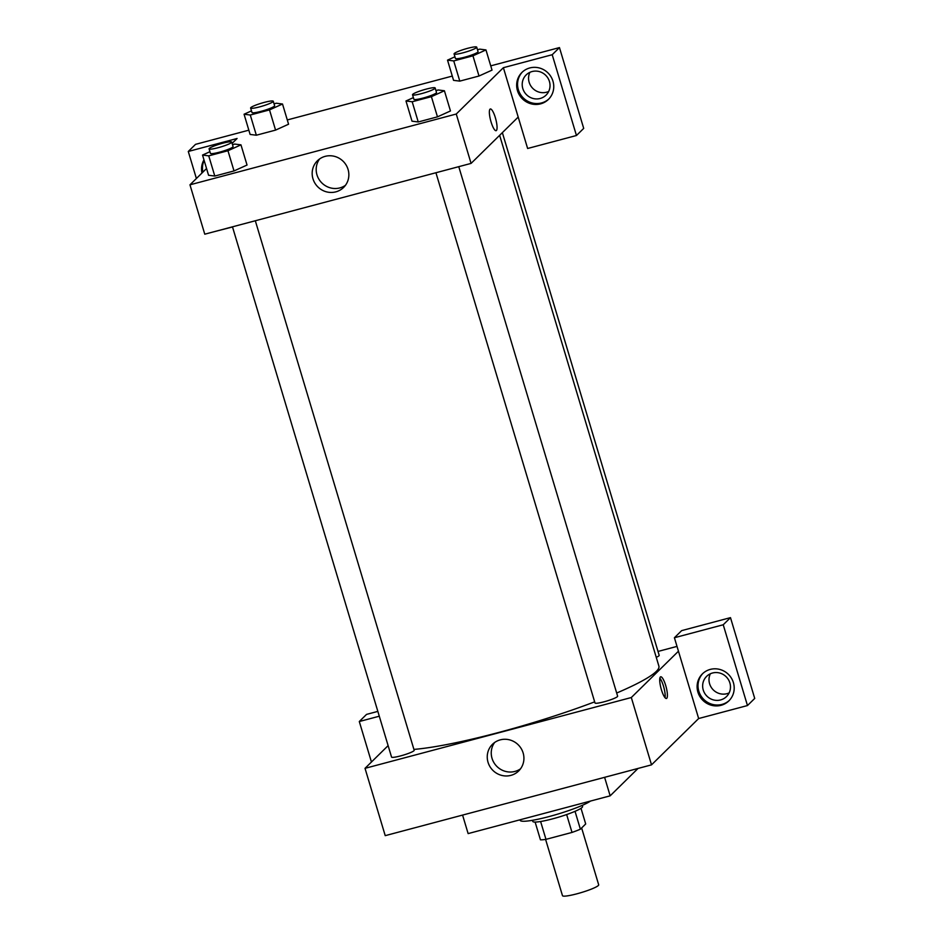 <?xml version="1.0" encoding="UTF-8"?>
<svg xmlns="http://www.w3.org/2000/svg" width="943" height="943" viewBox="0 0 943 943"><rect width="100%" height="100%" fill="white"/><g stroke="black" fill="none" stroke-linecap="round" stroke-linejoin="round"><path stroke-width="1.41" d="M545.596 839.411L562.476 895.661A18.907 2.44 -16.7 0 0 579.108 893.21A18.907 2.44 -16.7 0 0 598.333 885.512A18.907 2.44 -16.7 0 0 598.687 884.805L581.631 827.966M566.649 814.552L572.012 832.433L545.973 839.353A25.39 3.277 -16.7 0 1 540.445 839.812L535.117 822.06M581.006 808.292L585.697 823.958L580.381 829.192A25.39 3.277 -16.7 0 1 572.012 832.433M575.03 811.334L580.381 829.192M582.255 805.369L582.585 806.465A25.991 3.359 163.3 0 1 558.645 817.145A25.991 3.359 163.3 0 1 532.783 821.4L532.465 820.304M540.61 821.506L545.973 839.353M519.982 819.809L520.123 820.304A37.803 4.88 -16.7 0 0 550.948 816.06A37.803 4.88 -16.7 0 0 590.53 801.055M462.577 815.094L468.129 833.6L610.156 795.833L638.022 768.451M604.604 777.327L610.156 795.833M747.469 705.553L754.718 698.433L730.483 617.641L723.234 624.761L747.469 705.553L698.657 718.531L651.519 764.856L385.227 835.651L365.024 768.333L388.115 745.63M379.298 716.208L359.295 721.525L371.448 762.015M359.295 721.525L366.544 714.393L377.848 711.387M721.041 705.317A18.907 18.212 45.5 0 1 699.789 696.382A18.907 18.212 45.5 0 1 702.405 673.88A18.907 18.212 45.5 0 1 728.644 674.599A18.907 18.212 45.5 0 1 728.904 700.838A18.907 18.212 45.5 0 1 721.041 705.317M698.657 718.531L674.41 637.739L723.234 624.761M702.865 673.443A18.907 18.212 -134.5 0 0 700.873 695.769A18.907 18.212 -134.5 0 0 721.949 704.421A18.907 18.212 -134.5 0 0 729.352 700.39M703.242 690.005A14.18 13.65 45.5 0 1 706.625 676.355A14.18 13.65 45.5 0 1 729.882 682.932A14.18 13.65 45.5 0 1 726.499 696.582A14.18 13.65 45.5 0 1 703.242 690.005M729.128 692.905A14.18 13.65 45.5 0 1 710.338 673.785M674.41 637.739L681.659 630.619L730.483 617.641M500.25 739.866A18.695 18 45.5 0 1 521.267 748.695A18.695 18 45.5 0 1 518.685 770.95A18.695 18 45.5 0 1 492.741 770.231A18.695 18 45.5 0 1 492.482 744.286A18.695 18 45.5 0 1 500.25 739.866M678.453 651.212L631.315 697.525L651.519 764.856M631.315 697.525L365.024 768.333M494.639 742.471A18.695 18 -134.5 0 0 496.749 766.294A18.695 18 -134.5 0 0 520.524 768.816M658.014 651.448L677.003 646.391M665.711 685.514A11.222 2.652 -104.9 0 1 666.442 698.48A11.222 2.652 -104.9 0 1 661.008 688.319A11.222 2.652 -104.9 0 1 660.678 676.791A11.222 2.652 -104.9 0 1 665.711 685.514M665.039 697.69A11.222 2.652 75.1 0 0 663.483 686.115A11.222 2.652 75.1 0 0 659.852 678.182M458.769 166.663L617.63 696.182A11.811 1.521 163.3 0 1 606.75 701.038A11.811 1.521 163.3 0 1 594.998 702.971L435.925 172.734M502.36 132.645L659.181 655.35A11.811 1.521 163.3 0 1 656.257 657.342M255.317 220.756L414.177 750.274A11.811 1.521 163.3 0 1 403.309 755.131A11.811 1.521 163.3 0 1 391.545 757.064L232.473 226.827M499.637 135.32L658.898 666.147A139.411 18 163.3 0 1 616.687 693.022M594.668 701.851A139.411 18 163.3 0 1 413.918 749.402M518.202 117.073L527.632 148.487L576.456 135.509L552.209 54.718L503.385 67.696L518.202 117.073L471.076 163.398L204.772 234.194L189.967 184.816L206.564 168.502M529.895 72.328A14.18 13.65 -134.5 0 0 548.685 91.447M576.456 135.509L583.705 128.389L559.458 47.586L490.737 65.857M452.31 76.077L287.297 119.95M248.858 130.169L195.531 144.35L188.282 151.469L237.094 138.491L232.108 143.395M204.136 160.416A18.907 18.212 -134.5 0 0 202.886 172.121M201.979 173.005A18.907 18.212 45.5 0 1 203.971 159.886M549.427 81.463A14.18 13.65 45.5 0 1 526.371 94.571A14.18 13.65 45.5 0 1 526.182 74.898A14.18 13.65 45.5 0 1 549.427 81.463M522.422 71.974A18.907 18.212 -134.5 0 0 520.418 94.312A18.907 18.212 -134.5 0 0 541.506 102.952A18.907 18.212 -134.5 0 0 548.909 98.921M540.598 103.848A18.907 18.212 45.5 0 1 519.345 94.913A18.907 18.212 45.5 0 1 521.962 72.411A18.907 18.212 45.5 0 1 548.189 73.13A18.907 18.212 45.5 0 1 548.461 99.38A18.907 18.212 45.5 0 1 540.598 103.848M552.209 54.718L559.458 47.586M232.508 226.957L212.481 232.143M196.392 178.51L188.282 151.469M274.036 103.824L276.299 103.223L282.511 104.013L288.57 124.217L275.568 130.11L256.343 135.214L250.107 134.436L244.072 114.233L251.486 110.873M232.497 144.668L234.748 144.067L240.96 144.845L247.042 165.037M247.019 165.049L234.017 170.942L214.792 176.046L208.568 175.268L202.533 155.065L209.935 151.705M435.937 90.575L438.2 89.974L444.412 90.764L450.471 110.956L437.469 116.849L418.244 121.965L412.008 121.187L405.973 100.972L413.388 97.624M477.488 49.743L479.751 49.142L485.963 49.92L492.022 70.124L479.009 76.018L459.795 81.122L453.559 80.355L447.524 60.14L454.939 56.78M503.385 67.696L456.259 114.02L189.967 184.816M312.958 178.769A18.695 18 45.5 0 1 317.414 160.77A18.695 18 45.5 0 1 343.358 161.489A18.695 18 45.5 0 1 343.617 187.433A18.695 18 45.5 0 1 312.958 178.769M456.259 114.02L471.076 163.398M319.583 158.966A18.695 18 -134.5 0 0 316.978 174.832A18.695 18 -134.5 0 0 345.468 185.299M496.101 130.688A11.222 2.652 75.1 0 0 495.358 117.722A11.222 2.652 -104.9 0 1 496.101 130.688A11.222 2.652 -104.9 0 1 490.655 120.515A11.222 2.652 -104.9 0 1 490.325 108.987A11.222 2.652 -104.9 0 1 495.37 117.722A11.222 2.652 75.1 0 0 490.325 108.987M444.412 90.764L431.399 96.657L412.185 101.761L405.973 100.972M412.527 94.772L413.883 99.263A11.811 1.521 -16.7 0 0 424.279 97.73A11.811 1.521 -16.7 0 0 436.291 92.921A11.811 1.521 -16.7 0 0 436.515 92.473L435.159 87.982A11.811 1.521 -16.7 0 0 423.407 89.915A11.811 1.521 -16.7 0 0 412.527 94.772A11.811 1.521 -16.7 0 0 422.924 93.239A11.811 1.521 -16.7 0 0 434.947 88.43A11.811 1.521 -16.7 0 0 435.159 87.982M431.399 96.657L437.469 116.849L418.244 121.965L412.032 121.175M412.185 101.761L418.244 121.965M240.96 144.845L227.958 150.739L208.733 155.854L202.533 155.065M209.087 148.864L210.43 153.355A11.811 1.521 -16.7 0 0 220.827 151.811A11.811 1.521 -16.7 0 0 232.838 147.014A11.811 1.521 -16.7 0 0 233.062 146.566L231.719 142.075A11.811 1.521 -16.7 0 0 219.955 144.008A11.811 1.521 -16.7 0 0 209.087 148.864A11.811 1.521 -16.7 0 0 219.483 147.332A11.811 1.521 -16.7 0 0 231.495 142.523A11.811 1.521 -16.7 0 0 231.719 142.075M227.958 150.739L234.017 170.942L214.792 176.046L208.592 175.268M208.733 155.854L214.792 176.046M485.963 49.92L472.95 55.814L453.736 60.93L447.524 60.14M454.078 53.94L455.422 58.431A11.811 1.521 -16.7 0 0 465.818 56.886A11.811 1.521 -16.7 0 0 477.842 52.089A11.811 1.521 -16.7 0 0 478.054 51.641L476.71 47.15A11.811 1.521 -16.7 0 0 464.958 49.083A11.811 1.521 -16.7 0 0 454.078 53.94A11.811 1.521 -16.7 0 0 464.475 52.407A11.811 1.521 -16.7 0 0 476.486 47.598A11.811 1.521 -16.7 0 0 476.71 47.15M472.95 55.814L479.009 76.018L459.795 81.122L453.583 80.344M453.736 60.93L459.795 81.122M282.511 104.013L269.509 109.907L250.284 115.022L244.072 114.233M250.626 108.032L251.981 112.523A11.811 1.521 -16.7 0 0 262.378 110.979A11.811 1.521 -16.7 0 0 274.389 106.17A11.811 1.521 -16.7 0 0 274.613 105.734L273.258 101.243A11.811 1.521 -16.7 0 0 261.506 103.176A11.811 1.521 -16.7 0 0 250.626 108.032A11.811 1.521 -16.7 0 0 261.022 106.488A11.811 1.521 -16.7 0 0 273.046 101.679A11.811 1.521 -16.7 0 0 273.258 101.243M269.509 109.907L275.568 130.11L256.343 135.214L250.131 134.436M250.284 115.022L256.343 135.214"/></g></svg>
